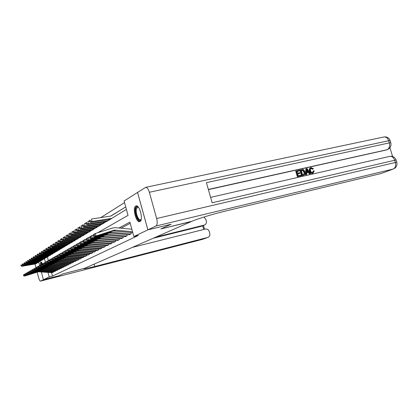 <?xml version="1.0" encoding="UTF-8"?>
<svg xmlns="http://www.w3.org/2000/svg" width="418" height="418" viewBox="0 0 418 418"><rect width="100%" height="100%" fill="white"/><g stroke="black" fill="none" stroke-linecap="round" stroke-linejoin="round"><path stroke-width="0.63" d="M139.978 221.566L139.659 221.676C136.075 222.82 132.245 207.683 135.704 206.064L136.137 205.907C139.743 204.872 143.505 220.213 139.978 221.566M40.624 265.127C40.426 263.397 40.536 262.373 40.943 262.049L42.589 263.967M124.538 202.605L100.66 217.673M97.629 232.779L128.044 215.385L124.099 201.011L137.538 192.426L147.878 229.858L133.854 236.551L129.888 222.11L118.999 228.003M381.571 173.35L393.192 169.05L155.951 226.002C157.325 224.921 157.555 222.423 156.645 218.515L149.357 192.27C148.364 189.061 147.157 187.41 145.746 187.321L137.538 192.426M47.401 256.981L48.331 260.498M51.539 272.651L52.454 276.12L138.368 235.454L133.854 236.551M130.217 223.301L121.079 228.202M52.422 272.62L53.389 272.165L53.248 271.637M54.434 271.627L55.416 271.167L55.275 270.624M56.493 270.634L57.496 270.143L57.344 269.584M58.588 269.579L59.617 269.093L59.466 268.523M60.735 268.518L61.791 268.022L61.639 267.436M62.946 267.452L64.022 266.924L63.86 266.318M65.192 266.318L66.3 265.801L66.133 265.179M67.502 265.179L68.636 264.646L68.463 264.009M69.869 264.014L71.029 263.471L70.856 262.807M72.293 262.817L73.484 262.258L73.302 261.579M74.775 261.595L75.998 261.02L75.815 260.32M77.325 260.336L78.579 259.745L78.385 259.024M79.942 259.045L81.228 258.439L81.029 257.697M82.623 257.723L83.945 257.101L83.736 256.333M85.376 256.365L86.735 255.727L86.521 254.938M88.203 254.97L89.598 254.316L89.379 253.496M91.108 253.533L92.54 252.864L92.315 252.023M94.097 252.059L95.565 251.37L95.33 250.502M97.164 250.549L98.674 249.839L98.434 248.94M100.32 248.992L101.877 248.261L101.626 247.331M103.565 247.388L105.169 246.636L104.908 245.674M106.909 245.737L108.555 244.969L108.288 243.971M110.347 244.044L112.045 243.245L111.768 242.215M113.895 242.294L115.645 241.473L115.352 240.402M117.547 240.491L119.349 239.645L119.046 238.537M121.309 238.631L123.174 237.764L122.861 236.614M125.196 236.713L127.114 235.815L126.79 234.623M129.204 234.738L131.189 233.808L130.85 232.57M147.878 229.858L171.14 224.241L160.82 228.975L191.298 221.571L84.41 268.393L84.149 268.852L94.771 266.522L207.877 237.398C209.538 236.677 210.176 235.313 209.779 233.312L209.314 231.666C208.561 229.681 207.244 228.813 205.374 229.064L132.365 247.388M58.907 275.739L43.399 279.731L41.366 271.977L43.394 279.736L58.896 275.744L63.128 273.8L58.907 275.739M39.658 265.482L38.775 262.117L39.653 265.487M52.454 276.12L49.23 276.946L43.399 279.731M63.128 273.8L84.734 268.251L63.128 273.8M48.039 272.416L49.23 276.946M44.433 258.737L45.353 262.227M51.785 272.667L53.305 272.207L51.785 272.667L38.419 271.784L24.589 276.084L25.273 275.702L24.15 275.551L23.93 274.898L23.455 275.169L23.674 275.817L24.15 275.551M23.455 275.169L24.04 274.459L25.467 273.816M23.93 274.898L24.719 274.067L25.273 275.702L39.161 271.381L52.579 272.275M23.674 275.817L24.589 276.084M22.582 264.092L22.264 264.145L22.572 265.838L35.661 263.612L38.184 262.488M21.49 265.545L21.365 264.871L20.9 265.174L21.025 265.848L21.49 265.545L22.572 265.838L21.903 266.266L34.934 264.045L36.747 263.361M20.9 265.174L21.365 264.871M21.903 266.266L21.025 265.848M53.786 271.674L55.333 271.204L53.786 271.674L40.285 270.775L26.313 275.117L27.013 274.725L25.879 274.569L25.655 273.91L25.164 274.187L25.388 274.845L25.879 274.569M25.164 274.187L25.754 273.471L27.222 272.818M25.655 273.91L26.454 273.069L27.013 274.725L41.042 270.362L54.601 271.272M25.388 274.845L26.313 275.117M55.834 270.66L57.407 270.185L55.834 270.66L42.192 269.741L28.079 274.124L28.795 273.722L27.645 273.571L27.416 272.902L26.919 273.184L27.144 273.853L27.645 273.571M26.919 273.184L27.515 272.458L29.014 271.794M27.416 272.902L28.225 272.05L28.795 273.722L42.97 269.323L56.67 270.253M27.144 273.853L28.079 274.124M57.93 269.626L59.534 269.135L57.93 269.626L44.146 268.685L29.882 273.111L30.618 272.698L29.453 272.546L29.223 271.867L28.711 272.16L28.941 272.834L29.453 272.546M28.711 272.16L29.312 271.428L30.848 270.744M29.223 271.867L30.044 271.005L30.618 272.698L44.94 268.257L58.781 269.202M28.941 272.834L29.882 273.111M24.307 262.979L23.967 263.037L24.281 264.746L37.505 262.504L40.06 261.36M23.183 264.453L23.058 263.768L22.582 264.077L22.708 264.761L23.183 264.453L24.281 264.746L23.596 265.184L36.763 262.948L38.592 262.258M22.582 264.077L23.058 263.768M23.596 265.184L22.708 264.761M26.068 261.84L25.707 261.903L26.026 263.633L39.386 261.37L41.988 260.21M24.918 263.335L24.793 262.64L24.301 262.959L24.427 263.648L24.918 263.335L26.026 263.633L25.326 264.082L38.628 261.83L40.478 261.13M24.301 262.959L24.793 262.64M25.326 264.082L24.427 263.648M27.87 260.675L27.489 260.738L27.813 262.488L41.319 260.215L43.953 259.035M26.695 262.19L26.564 261.49L26.062 261.814L26.193 262.514L26.695 262.19L27.813 262.488L27.097 262.948L40.541 260.68L42.406 259.975M26.062 261.814L26.564 261.49M27.097 262.948L26.193 262.514M60.077 268.565L61.707 268.063L60.077 268.565L46.147 267.604L31.731 272.076L32.484 271.653L31.303 271.496L31.073 270.807L30.551 271.11L30.78 271.789L31.303 271.496M30.551 271.11L31.151 270.368L32.724 269.667M31.073 270.807L31.899 269.939L32.484 271.653L46.957 267.165L60.95 268.131M30.78 271.789L31.731 272.076M29.72 259.484L29.317 259.552L29.647 261.323L43.294 259.029L45.97 257.828M28.508 261.015L28.377 260.309L27.865 260.639L27.996 261.349L28.508 261.015L29.647 261.323L28.91 261.793L42.495 259.505L44.381 258.794M27.865 260.639L28.377 260.309M28.91 261.793L27.996 261.349M41.283 264.547C41.21 263.199 41.392 262.535 41.826 262.561M42.014 262.838L41.69 264.312M41.335 262.076L41.1 264.651M141.195 219.429C139.377 223.991 134.267 213.619 135.782 208.535C136.294 206.774 137.172 206.361 138.405 207.286M138.468 207.365L137.679 207.208L136.451 208.807C135.343 212.48 138.295 220.558 140.5 219.831L141.216 219.33M136.895 205.792L135.369 207.783C134.073 212.145 137.376 221.718 140.119 221.477M35.034 264.03L35.985 267.651M37.113 271.951L38.655 277.834C39.271 279.987 39.867 281.095 40.431 281.142L43.394 279.736M155.883 237.084L204.48 225.03C206.084 224.294 206.691 222.956 206.299 221.012L205.834 219.366L203.963 217.026M201.758 226.143L204.25 225.098M153.223 238.25L201.241 226.331M92.995 264.631L94.181 264.333L94.771 266.522M312.617 172.556L313.072 171.072L314.216 170.915L313.087 173.12L312.45 173.365C311.002 173.533 310.015 172.738 309.477 170.978C309.027 169.41 309.383 168.349 310.543 167.785L310.694 167.717M312.988 173.151L312.45 173.365M312.894 173.177C311.447 173.345 310.459 172.545 309.921 170.784C309.466 169.217 309.822 168.151 310.987 167.587L313.443 168.731L312.403 169.238L310.893 168.37M306.802 174.489L305.668 174.839L305.861 168.893L306.3 168.694L307.031 168.532L310.496 173.648L309.811 173.804L308.782 172.221L306.822 172.665L306.802 174.489L306.112 174.646L306.3 168.694M310.496 173.648L309.367 173.992L308.343 172.415L306.817 172.759M299.638 170.868L297.005 171.458L297.511 173.172L299.967 172.618L300.155 173.261L297.705 173.815L298.274 175.748L301.023 175.121L301.216 175.764L300.777 175.952L297.365 176.73L295.725 171.161L299.45 170.225L299.638 170.868L297.031 171.547M300.155 173.261L297.731 173.904M392.622 156.515L389.931 147.737M387.026 149.743L208.347 189.432M208.399 189.62L386.321 149.989M304.011 175.126L301.671 175.748L300.03 170.194L302.898 169.541L303.687 169.786L305.083 171.892C305.584 173.475 305.25 174.541 304.079 175.095L302.11 175.56L300.464 170.001M155.951 226.002L147.899 229.848L171.161 224.231L160.82 228.975L192.04 221.247C197.244 218.901 212.992 214.063 224.252 211.372L381.054 173.522M383.818 136.994L384.137 136.926C386.195 136.817 387.711 138.081 388.677 140.72L389.346 142.888L206.419 182.64L212.145 202.782L394.676 160.256L395.344 162.435C396.081 165.695 395.365 167.895 393.192 169.05L393.369 168.997C396.337 167.644 397.466 165.361 396.76 162.158L396.834 162.398M147.899 229.848L137.559 192.416M301.216 175.764L297.365 176.73M297.804 176.542L296.158 170.962M302.575 174.771L304.508 173.909L304.424 172.028L303.05 170.225L301.31 170.497L302.575 174.771M303.771 175.179L303.332 175.372M302.11 175.56L301.671 175.748M303.724 174.499L304.069 174.102L303.985 172.216L302.616 170.419L301.336 170.586M304.508 173.909L304.069 174.102M304.424 172.028L303.985 172.216M303.05 170.225L302.616 170.419M302.251 170.283L301.817 170.476M306.843 170.345L306.828 171.981L308.4 171.626L306.859 169.253L306.843 170.345M306.112 174.646L305.668 174.839M308.782 172.221L308.343 172.415M309.811 173.804L309.367 173.992M307.904 171.741L306.864 170.142M312.847 169.044L311.206 168.214C310.391 168.673 310.177 169.478 310.569 170.638C310.898 171.939 311.588 172.577 312.648 172.55L313.516 170.884M311.363 168.167L310.919 168.365M309.921 170.784L309.477 170.978M62.272 267.478L63.928 266.966L62.272 267.478L48.19 266.501L33.628 271.01L34.396 270.577L33.2 270.42L32.965 269.725L32.432 270.033L32.667 270.723L33.2 270.42M32.432 270.033L33.038 269.286L34.652 268.565M32.965 269.725L33.806 268.842L34.396 270.577L49.026 266.052L63.165 267.034M32.667 270.723L33.628 271.01M64.524 266.365L66.206 265.848L64.524 266.365L50.291 265.367L35.567 269.923L36.356 269.479L35.143 269.317L34.903 268.617L34.36 268.931L34.595 269.631L35.143 269.317M34.36 268.931L34.971 268.173L36.622 267.442M34.903 268.617L35.755 267.724L36.356 269.479L51.142 264.907L65.438 265.916M34.595 269.631L35.567 269.923M66.823 265.226L68.542 264.693L66.823 265.226L52.438 264.207L37.552 268.805L38.362 268.351L37.134 268.189L36.894 267.478L36.335 267.797L36.575 268.508L37.134 268.189M36.335 267.797L36.951 267.039L38.644 266.282M36.894 267.478L37.756 266.574L38.362 268.351L53.311 263.732L67.763 264.761M36.575 268.508L37.552 268.805M69.184 264.061L70.935 263.518L69.184 264.061L54.638 263.016L39.59 267.661L40.421 267.196L39.177 267.029L38.931 266.313L38.357 266.642L38.602 267.358L39.177 267.029M38.357 266.642L38.978 265.869L40.718 265.096M38.931 266.313L39.804 265.399L40.421 267.196L55.531 262.53L70.146 263.586M38.602 267.358L39.59 267.661M71.603 262.865L73.385 262.305L71.603 262.865L56.895 261.799L41.68 266.491L42.526 266.01L41.272 265.843L41.021 265.116L40.431 265.451L40.682 266.177L41.272 265.843M40.431 265.451L41.058 264.678L42.845 263.883M41.021 265.116L41.904 264.186L42.526 266.01L57.815 261.302L72.586 262.379M40.682 266.177L41.68 266.491M31.611 258.261L31.188 258.329L31.522 260.121L45.316 257.812L48.033 256.589M30.368 259.813L30.237 259.097L29.709 259.442L29.845 260.153L30.368 259.813L31.522 260.121L30.765 260.607L44.501 258.303L46.408 257.582M29.709 259.442L30.237 259.097M30.765 260.607L29.845 260.153M33.555 257.007L33.106 257.08L33.44 258.899L47.386 256.568L50.15 255.325M32.275 258.585L32.139 257.859L31.601 258.209L31.737 258.935L32.275 258.585L33.44 258.899L32.667 259.39L46.55 257.07L48.478 256.344M31.601 258.209L32.139 257.859M32.667 259.39L31.737 258.935M35.54 255.727L35.065 255.806L35.41 257.64L49.507 255.293L52.318 254.029M34.229 257.326L34.093 256.589L33.539 256.95L33.68 257.681L34.229 257.326L35.41 257.64L34.616 258.146L48.655 255.806L50.599 255.074M33.539 256.95L34.093 256.589M34.616 258.146L33.68 257.681M37.578 254.41L37.082 254.494L37.427 256.349L51.686 253.987L54.539 252.702M36.23 256.03L36.094 255.288L35.53 255.654L35.666 256.396L36.23 256.03L37.427 256.349L36.617 256.871L50.808 254.515L52.778 253.773M35.53 255.654L36.094 255.288M36.617 256.871L35.666 256.396M39.673 253.062L39.146 253.146L39.496 255.027L53.917 252.65L56.817 251.338M38.289 254.708L38.148 253.956L37.568 254.332L37.704 255.079L38.289 254.708L39.496 255.027L38.665 255.56L53.018 253.188L55.004 252.441M37.568 254.332L38.148 253.956M38.665 255.56L37.704 255.079M74.08 261.637L75.898 261.067L74.08 261.637L59.21 260.545L43.822 265.284L44.695 264.793L43.42 264.625L43.169 263.889L42.563 264.233L42.814 264.97L43.42 264.625M42.563 264.233L43.195 263.45L45.024 262.635M43.169 263.889L44.062 262.948L44.695 264.793L60.15 260.038L75.088 261.135M42.814 264.97L43.822 265.284M41.816 251.678L41.262 251.767L41.622 253.674L56.2 251.275L59.152 249.938M40.394 253.35L40.248 252.587L39.653 252.974L39.799 253.731L40.394 253.35L41.622 253.674L40.765 254.222L55.28 251.829L57.292 251.072M39.653 252.974L40.248 252.587M40.765 254.222L39.799 253.731M76.625 260.377L78.474 259.797L76.625 260.377L61.582 259.264L46.017 264.051L46.915 263.549L45.625 263.377L45.369 262.629L44.747 262.985L44.998 263.732L45.625 263.377M44.747 262.985L45.384 262.19L47.265 261.354M45.369 262.629L46.273 261.678L46.915 263.549L61.096 258.914L62.548 258.742L77.659 259.865M44.998 263.732L46.017 264.051M44.021 250.257L43.435 250.351L43.796 252.284L58.546 249.865L61.55 248.506M42.552 251.955L42.411 251.181L41.8 251.579L41.941 252.347L42.552 251.955L43.796 252.284L42.918 252.843L57.6 250.434L59.638 249.671M41.8 251.579L42.411 251.181M42.918 252.843L41.941 252.347M79.232 259.087L81.118 258.496L79.232 259.087L64.017 257.948L48.274 262.781L49.193 262.269L47.887 262.096L47.626 261.339L46.988 261.705L47.244 262.457L47.887 262.096M46.988 261.705L47.631 260.9L49.564 260.043M47.626 261.339L48.545 260.372L49.193 262.269L63.536 257.587L65.009 257.41L80.293 258.564M47.244 262.457L48.274 262.781M46.283 248.799L45.666 248.898L46.032 250.857L60.955 248.417L64.011 247.033M44.773 250.518L44.627 249.739L44 250.147L44.146 250.925L44.773 250.518L46.032 250.857L45.134 251.432L59.988 249.003L62.042 248.229M44 250.147L44.627 249.739M45.134 251.432L44.146 250.925M81.907 257.765L83.835 257.154L81.907 257.765L66.514 256.595L65.036 256.772L50.588 261.485L51.534 260.952L50.207 260.78L49.946 260.012L49.293 260.388L49.554 261.151L50.207 260.78M49.293 260.388L49.935 259.573L51.926 258.695M49.946 260.012L50.876 259.035L51.534 260.952L66.044 256.224L67.533 256.046L82.999 257.227M49.554 261.151L50.588 261.485M48.603 247.304L47.955 247.409L48.331 249.389L63.426 246.933L66.535 245.523M47.051 249.05L46.9 248.255L46.257 248.679L46.408 249.468L47.051 249.05L48.331 249.389L47.401 249.98L62.434 247.534L64.513 246.756M46.257 248.679L46.9 248.255M47.401 249.98L46.408 249.468M84.655 256.406L86.62 255.785L84.655 256.406L69.08 255.21L67.585 255.388L52.971 260.148L53.938 259.604L52.595 259.426L52.328 258.648L51.654 259.035L51.921 259.808L52.595 259.426M51.654 259.035L52.307 258.214L54.35 257.31M52.328 258.648L53.274 257.655L53.938 259.604L68.62 254.823L70.125 254.646L85.774 255.853M51.921 259.808L52.971 260.148M50.991 245.763L50.306 245.873L50.688 247.884L65.966 245.408L69.132 243.971M49.392 247.54L49.24 246.735L48.577 247.169L48.728 247.968L49.392 247.54L50.688 247.884L49.737 248.491L64.942 246.024L67.047 245.241M48.577 247.169L49.24 246.735M49.737 248.491L48.728 247.968M87.477 255.011L89.483 254.369L87.477 255.011L71.718 253.783L70.203 253.961L55.411 258.773L56.409 258.214L55.045 258.037L54.779 257.248L54.084 257.645L54.356 258.428L55.045 258.037M54.084 257.645L54.742 256.814L56.843 255.884M54.779 257.248L55.735 256.244L56.409 258.214L71.269 253.381L72.789 253.203L88.626 254.442M54.356 258.428L55.411 258.773M53.441 244.185L52.725 244.3L53.112 246.338L68.573 243.846L71.797 242.372M51.795 245.988L51.644 245.173L50.965 245.617L51.116 246.427L51.795 245.988L53.112 246.338L52.135 246.96L67.523 244.478L69.654 243.678M50.965 245.617L51.644 245.173M52.135 246.96L51.116 246.427M90.377 253.574L92.42 252.921L90.377 253.574L74.425 252.32L72.894 252.503L57.924 257.363L58.948 256.788L57.569 256.605L57.292 255.806L56.582 256.213L56.853 257.013L57.569 256.605M56.582 256.213L57.245 255.377L59.403 254.421M57.292 255.806L58.264 254.787L58.948 256.788L73.986 251.902L75.533 251.725L91.558 252.994M56.853 257.013L57.924 257.363M93.355 252.101L95.445 251.432L93.355 252.101L77.21 250.816L75.658 250.999L60.505 255.91L61.561 255.32L60.161 255.137L59.884 254.327L59.147 254.745L59.424 255.555L60.161 255.137M59.147 254.745L59.816 253.898L62.042 252.916M59.884 254.327L60.866 253.292L61.561 255.32L76.787 250.382L78.344 250.204L94.567 251.5M59.424 255.555L60.505 255.91M96.417 250.591L98.549 249.901L96.417 250.591L80.073 249.269L78.5 249.452L63.165 254.421L64.247 253.81L62.825 253.627L62.543 252.801L61.791 253.235L62.073 254.055L62.825 253.627M61.791 253.235L62.465 252.378L64.753 251.364M62.543 252.801L63.546 251.756L64.247 253.81L79.66 248.82L81.238 248.637L97.666 249.969M62.073 254.055L63.165 254.421M99.568 249.029L101.746 248.323L99.568 249.029L83.015 247.675L81.426 247.858L65.898 252.885L67.016 252.258L65.569 252.07L65.286 251.234L64.508 251.678L64.795 252.509L65.569 252.07M64.508 251.678L65.187 250.81L67.549 249.771M65.286 251.234L66.3 250.173L67.016 252.258L82.618 247.21L84.222 247.028L100.848 248.396M64.795 252.509L65.898 252.885M102.807 247.43L105.033 246.704L102.807 247.43L86.051 246.04L84.436 246.223L68.714 251.302L69.863 250.659L68.395 250.466L68.108 249.619L67.308 250.079L67.596 250.92L68.395 250.466M67.308 250.079L67.993 249.201L70.423 248.13M68.108 249.619L69.137 248.543L69.863 250.659L85.664 245.554L87.284 245.371L104.129 246.777M67.596 250.92L68.714 251.302M106.141 245.779L108.419 245.037L106.141 245.779L89.17 244.352L87.534 244.54L71.614 249.677L72.795 249.013L71.306 248.82L71.013 247.958L70.187 248.428L70.485 249.285L71.306 248.82M70.187 248.428L70.877 247.54L73.385 246.437M71.013 247.958L72.058 246.86L72.795 249.013L88.804 243.851L90.445 243.663L107.499 245.105M70.485 249.285L71.614 249.677M109.573 244.081L111.904 243.318L109.573 244.081L92.383 242.618L90.727 242.801L74.597 247.999L75.82 247.315L74.305 247.116L74.007 246.244L73.16 246.73L73.458 247.597L74.305 247.116M73.16 246.73L73.855 245.831L76.442 244.692M74.007 246.244L75.068 245.131L75.82 247.315L92.033 242.095L93.695 241.907L110.974 243.386M73.458 247.597L74.597 247.999M113.111 242.33L115.499 241.547L113.111 242.33L95.696 240.825L94.019 241.014L77.68 246.27L78.934 245.565L77.398 245.366L77.095 244.478L76.222 244.979L76.525 245.862L77.398 245.366M76.222 244.979L76.922 244.07L79.592 242.895M77.095 244.478L78.176 243.349L78.934 245.565L95.361 240.282L97.049 240.094L114.553 241.614M76.525 245.862L77.68 246.27M116.758 240.528L119.198 239.718L116.758 240.528L99.108 238.981L97.41 239.169L80.852 244.488L82.153 243.757L80.59 243.558L80.282 242.654L79.378 243.171L79.686 244.07L80.59 243.558M79.378 243.171L80.084 242.252L82.842 241.04M80.282 242.654L81.374 241.51L82.153 243.757L98.794 238.417L100.503 238.229L118.247 239.791M79.686 244.07L80.852 244.488M120.515 238.668L123.017 237.837L120.515 238.668L102.629 237.079L100.91 237.267L84.128 242.644L85.471 241.891L83.882 241.688L83.569 240.773L82.633 241.306L82.947 242.221L83.882 241.688M82.633 241.306L83.349 240.376L86.197 239.127M83.569 240.773L84.682 239.608L85.471 241.891L102.337 236.489L104.066 236.301L122.051 237.91M82.947 242.221L84.128 242.644M124.392 236.75L126.957 235.898L124.392 236.75L106.261 235.115L104.521 235.303L87.514 240.747L88.893 239.969L87.278 239.765L86.96 238.835L85.998 239.383L86.317 240.308L87.278 239.765M85.998 239.383L86.714 238.438L89.661 237.147M86.96 238.835L88.093 237.649L88.893 239.969L105.994 234.498L107.75 234.31L125.975 235.966M86.317 240.308L87.514 240.747M128.394 234.77L131.022 233.892L128.394 234.77L110.012 233.087L108.246 233.275L91.004 238.782L92.435 237.983L90.795 237.774L90.466 236.828L89.473 237.398L89.797 238.333L90.795 237.774M89.473 237.398L90.194 236.442L93.24 235.109M90.466 236.828L91.62 235.621L92.435 237.983L109.772 232.45L111.549 232.256L130.029 233.96M89.797 238.333L91.004 238.782M132.804 232.742L113.889 230.992L112.097 231.185L94.614 236.755L96.093 235.924L94.421 235.715L94.092 234.754L93.062 235.344L93.392 236.295L94.421 235.715M93.062 235.344L93.789 234.373L95.262 233.526L112.85 227.956L115.551 227.674L131.842 229.226M94.092 234.754L95.262 233.526L96.093 235.924L113.67 230.328L115.472 230.135L132.527 231.734M93.392 236.295L94.614 236.755M55.965 242.56L55.207 242.68L55.599 244.744L71.253 242.236L74.535 240.737M54.267 244.394L54.11 243.569L53.41 244.023L53.567 244.844L54.267 244.394L55.599 244.744L54.596 245.387L70.172 242.884L72.33 242.079M53.41 244.023L54.11 243.569M54.596 245.387L53.567 244.844M58.562 240.888L57.762 241.019L58.165 243.109L74.012 240.58L77.351 239.049M56.811 242.754L56.649 241.917L55.934 242.383L56.09 243.219L56.811 242.754L58.165 243.109L57.13 243.767L72.899 241.249L75.078 240.434M55.934 242.383L56.649 241.917M57.13 243.767L56.09 243.219M61.232 239.174L60.391 239.305L60.798 241.426L76.844 238.877L80.251 237.314M59.424 241.066L59.262 240.214L58.525 240.695L58.687 241.541L59.424 241.066L60.798 241.426L59.732 242.106L75.7 239.566L77.91 238.746M58.525 240.695L59.262 240.214M59.732 242.106L58.687 241.541M63.98 237.403L63.097 237.544L63.51 239.692L79.76 237.126L83.234 235.533M62.115 239.326L61.953 238.469L61.19 238.96L61.352 239.817L62.115 239.326L63.51 239.692L62.413 240.392L78.584 237.832L80.815 237.006M61.19 238.96L61.953 238.469M62.413 240.392L61.352 239.817M66.812 235.585L65.882 235.726L66.3 237.91L82.759 235.324L86.301 233.693M64.884 237.539L64.717 236.666L63.933 237.178L64.1 238.046L64.884 237.539L66.3 237.91L65.177 238.631L81.547 236.055L83.809 235.214M63.933 237.178L64.717 236.666M65.177 238.631L64.1 238.046M69.728 233.709L68.751 233.861L69.179 236.076L85.847 233.469L89.462 231.802M67.742 235.7L67.57 234.811L66.765 235.339L66.932 236.217L67.742 235.7L69.179 236.076L68.019 236.813L84.603 234.221L86.892 233.369M66.765 235.339L67.57 234.811M68.019 236.813L66.932 236.217M72.732 231.776L71.708 231.933L72.142 234.179L89.034 231.556L92.723 229.853M70.679 233.798L70.506 232.899L69.675 233.443L69.848 234.336L70.679 233.798L72.142 234.179L70.945 234.947L87.749 232.33L90.069 231.473M69.675 233.443L70.506 232.899M70.945 234.947L69.848 234.336M75.836 229.78L74.754 229.947L75.198 232.23L92.31 229.586L96.077 227.841M73.714 231.844L73.537 230.929L72.68 231.488L72.852 232.398L73.714 231.844L75.198 232.23L73.965 233.019L90.988 230.386L93.339 229.519M72.68 231.488L73.537 230.929M73.965 233.019L72.852 232.398M111.899 215.369L110.624 216.137M79.033 227.726L77.9 227.899L78.349 230.219L95.696 227.559L99.541 225.772M76.839 229.827L76.661 228.897L75.773 229.472L75.956 230.396L76.839 229.827L78.349 230.219L77.074 231.029L94.327 228.38L96.71 227.502M75.773 229.472L76.661 228.897M77.074 231.029L75.956 230.396M115.593 213.107L110.744 216.096M82.341 225.605L81.139 225.788L81.599 228.139L99.186 225.464L103.115 223.63M80.068 227.742L79.885 226.802L78.971 227.397L79.154 228.332L80.068 227.742L81.599 228.139L80.287 228.98L97.775 226.31L100.184 225.422M115.321 213.258L110.697 216.111M78.971 227.397L79.885 226.802M80.287 228.98L79.154 228.332M119.407 210.776L110.89 216.038M85.753 223.416L84.488 223.604L84.958 225.997L102.786 223.301L106.804 221.425M83.401 225.595L83.213 224.638L82.268 225.25L82.456 226.201L83.401 225.595L84.958 225.997L83.6 226.859L101.328 224.173L103.774 223.275M119.13 210.933L110.833 216.064M82.268 225.25L83.213 224.638M83.6 226.859L82.456 226.201M123.347 208.373L111.083 215.954M89.28 221.153L87.947 221.352L88.428 223.782L106.506 221.065L107.964 220.673L110.613 219.147M86.839 223.369L86.651 222.397L85.674 223.034L85.868 224.001L86.839 223.369L88.428 223.782L87.028 224.675L105.002 221.968L107.478 221.059M123.059 208.53L111 215.991M85.674 223.034L86.651 222.397M87.028 224.675L85.868 224.001M111.256 215.871L125.719 206.905L110.874 216.043L91.526 219.022L92.012 221.493L111.825 218.358L126.403 209.413M90.398 221.075L90.204 220.087L89.196 220.741L89.389 221.728L90.398 221.075L92.012 221.493L90.565 222.418L108.795 219.69L111.303 218.771M89.196 220.741L90.204 220.087M90.565 222.418L89.389 221.728M38.419 271.784L39.161 271.381M37.134 271.946L37.871 271.543M35.661 263.612L34.934 264.045M40.285 270.775L41.042 270.362M38.984 270.937L39.736 270.53M42.192 269.741L42.97 269.323M40.88 269.908L41.648 269.49M44.146 268.685L44.94 268.257M42.819 268.852L43.608 268.424M37.505 262.504L36.763 262.948M39.386 261.37L38.628 261.83M41.319 260.215L40.541 260.68M46.147 267.604L46.957 267.165M44.804 267.771L45.614 267.332M43.294 259.029L42.495 259.505M40.462 281.131L202.693 239.295L207.741 237.434M203.723 229.482L202.673 225.772M203.08 239.164L202.547 239.331M156.645 218.515L396.76 162.158L396.097 159.989L394.676 160.256C393.625 157.466 392.016 156.17 389.837 156.369L389.701 156.4M390.213 140.84L390.109 140.495L388.677 140.72L149.357 192.27M386.629 149.905L387.549 149.529C390.433 148.097 391.509 145.809 390.773 142.658L389.346 142.888C390.083 146.138 389.377 148.38 387.235 149.613L388.144 149.257M145.746 187.321L384.137 136.926C386.99 136.649 388.98 137.841 390.109 140.495L390.877 142.987M396.17 160.235L396.097 159.989C394.916 157.194 392.831 155.987 389.837 156.369L210.604 197.369M307.523 170.278L307.078 170.471M48.19 266.501L49.026 266.052M46.837 266.668L47.662 266.219M50.291 265.367L51.142 264.907M48.922 265.534L49.768 265.075M52.438 264.207L53.311 263.732M51.053 264.375L51.921 263.904M54.638 263.016L55.531 262.53M53.238 263.188L54.126 262.703M56.895 261.799L57.815 261.302M55.479 261.971L56.393 261.475M45.316 257.812L44.501 258.303M47.386 256.568L46.55 257.07M49.507 255.293L48.655 255.806M51.686 253.987L50.808 254.515M53.917 252.65L53.018 253.188M59.21 260.545L60.15 260.038M57.778 260.717L58.713 260.21M56.2 251.275L55.28 251.829M61.582 259.264L62.548 258.742M60.135 259.437L61.096 258.914M58.546 249.865L57.6 250.434M64.017 257.948L65.009 257.41M62.554 258.125L63.536 257.587M60.955 248.417L59.988 249.003M66.514 256.595L67.533 256.046M65.036 256.772L66.044 256.224M63.426 246.933L62.434 247.534M69.08 255.21L70.125 254.646M67.585 255.388L68.62 254.823M65.966 245.408L64.942 246.024M71.718 253.783L72.789 253.203M70.203 253.961L71.269 253.381M68.573 243.846L67.523 244.478M74.425 252.32L75.533 251.725M72.894 252.503L73.986 251.902M77.21 250.816L78.344 250.204M75.658 250.999L76.787 250.382M80.073 249.269L81.238 248.637M78.5 249.452L79.66 248.82M83.015 247.675L84.222 247.028M81.426 247.858L82.618 247.21M86.051 246.04L87.284 245.371M84.436 246.223L85.664 245.554M89.17 244.352L90.445 243.663M87.534 244.54L88.804 243.851M92.383 242.618L93.695 241.907M90.727 242.801L92.033 242.095M95.696 240.825L97.049 240.094M94.019 241.014L95.361 240.282M99.108 238.981L100.503 238.229M97.41 239.169L98.794 238.417M102.629 237.079L104.066 236.301M100.91 237.267L102.337 236.489M106.261 235.115L107.75 234.31M104.521 235.303L105.994 234.498M110.012 233.087L111.549 232.256M108.246 233.275L109.772 232.45M113.889 230.992L115.472 230.135M112.097 231.185L113.67 230.328M71.253 242.236L70.172 242.884M74.012 240.58L72.899 241.249M76.844 238.877L75.7 239.566M79.76 237.126L78.584 237.832M82.759 235.324L81.547 236.055M85.847 233.469L84.603 234.221M89.034 231.556L87.749 232.33M92.31 229.586L90.988 230.386M95.696 227.559L94.327 228.38M111.627 215.516L110.592 216.148M99.186 225.464L97.775 226.31M102.786 223.301L101.328 224.173M106.506 221.065L105.002 221.968M110.347 218.76L108.795 219.69M36.727 263.309L35.995 263.742M38.576 262.196L37.834 262.645M40.473 261.062L39.71 261.522M42.417 259.902L41.633 260.367M44.402 258.711L43.603 259.191M84.065 268.555L84.149 268.852M201.466 226.263L204.48 225.03M40.431 281.142L202.636 239.315L207.877 237.398M204.58 229.263L203.498 225.433M381.232 173.475L393.369 168.997M303.64 175.283L304.079 175.095M312.643 173.308L313.087 173.12M46.435 257.493L45.614 257.984M48.519 256.25L47.678 256.751M50.656 254.97L49.794 255.487M52.84 253.663L51.963 254.191M55.087 252.32L54.183 252.859M57.386 250.941L56.461 251.495M59.748 249.53L58.797 250.1M62.167 248.078L61.19 248.663M64.654 246.594L63.651 247.195M67.209 245.063L66.18 245.679M69.827 243.495L68.771 244.128M72.523 241.881L71.436 242.534M75.292 240.225L74.179 240.893M78.145 238.521L76.996 239.206M81.076 236.766L79.89 237.471M84.091 234.958L82.874 235.689M87.2 233.098L85.946 233.85M90.398 231.185L89.107 231.959M93.695 229.21L92.368 230.01M97.096 227.178L95.727 227.998M100.607 225.077L99.191 225.924M104.228 222.909L102.765 223.787M107.964 220.673L106.454 221.577M111.825 218.358L110.268 219.293"/></g></svg>
